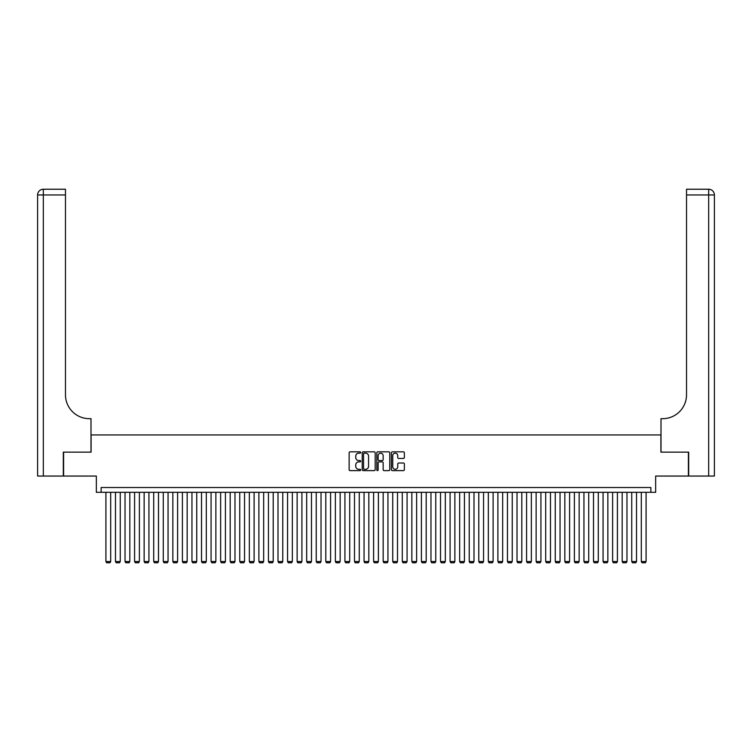 <?xml version="1.0" encoding="UTF-8"?>
<svg xmlns="http://www.w3.org/2000/svg" width="752" height="752" viewBox="0 0 752 752"><rect width="100%" height="100%" fill="white"/><g stroke="black" fill="none" stroke-linecap="round" stroke-linejoin="round"><path stroke-width="1.13" d="M360.706 452.507A0.658 0.658 0 0 0 360.048 451.849L350.075 451.849A0.94 0.94 0 0 0 349.135 452.789L349.135 469.68A0.94 0.94 0 0 0 350.075 470.62L360.048 470.62A0.658 0.658 0 0 0 360.706 469.962A0.658 0.658 0 0 0 360.048 469.304L358.76 469.304A2.999 2.999 0 0 1 355.752 466.296L355.752 464.896A2.999 2.999 0 0 1 358.76 461.888L360.048 461.888A0.658 0.658 0 0 0 360.706 461.23A0.658 0.658 0 0 0 360.048 460.572L358.76 460.572A2.999 2.999 0 0 1 355.752 457.573L355.752 456.163A2.999 2.999 0 0 1 358.76 453.165L360.048 453.165A0.658 0.658 0 0 0 360.706 452.507M403.429 458.466A0.94 0.94 0 0 0 404.36 457.526L404.36 452.789A0.94 0.94 0 0 0 403.429 451.849L392.356 451.849A0.94 0.94 0 0 0 391.416 452.789L391.416 469.68A0.94 0.94 0 0 0 392.356 470.62L403.429 470.62A0.94 0.94 0 0 0 404.36 469.68L404.36 463.956A0.94 0.94 0 0 0 403.429 463.016L398.682 463.016A0.94 0.94 0 0 0 397.752 463.956L397.752 466.795A2.51 2.51 0 0 1 395.242 469.304A2.51 2.51 0 0 1 392.732 466.795L392.732 455.674A2.51 2.51 0 0 1 395.242 453.165A2.51 2.51 0 0 1 397.752 455.674L397.752 457.526A0.94 0.94 0 0 0 398.682 458.466L403.429 458.466M650.865 492.306L655.65 492.306L655.65 476.054L688.4 476.054L688.4 452.149L660.905 452.149L660.905 434.938L91.095 434.938L91.095 452.149L63.6 452.149L63.6 476.054L96.35 476.054L96.35 492.306L650.865 492.306L650.865 487.522L101.135 487.522L101.135 492.306M375.182 452.789A0.94 0.94 0 0 0 374.242 451.849L363.169 451.849A0.94 0.94 0 0 0 362.229 452.789L362.229 469.68A0.94 0.94 0 0 0 363.169 470.62L374.242 470.62A0.94 0.94 0 0 0 375.182 469.68L375.182 452.789M377.758 451.849L388.831 451.849A0.94 0.94 0 0 1 389.771 452.789L389.771 469.68A0.94 0.94 0 0 1 388.831 470.62L384.093 470.62A0.94 0.94 0 0 1 383.153 469.68L383.153 462.828A0.94 0.94 0 0 0 382.213 461.888L379.074 461.888A0.94 0.94 0 0 0 378.134 462.828L378.134 469.962A0.658 0.658 0 0 1 377.476 470.62A0.658 0.658 0 0 1 376.818 469.962L376.818 452.789A0.94 0.94 0 0 1 377.758 451.849M364.203 453.165A0.658 0.658 0 0 0 363.545 453.823L363.545 468.646A0.658 0.658 0 0 0 364.203 469.304L365.557 469.304A2.999 2.999 0 0 0 368.565 466.296L368.565 456.163A2.999 2.999 0 0 0 365.557 453.165L364.203 453.165M383.153 455.721A2.51 2.51 0 0 0 380.644 453.212A2.51 2.51 0 0 0 378.134 455.721L378.134 459.641A0.94 0.94 0 0 0 379.074 460.572L382.213 460.572A0.94 0.94 0 0 0 383.153 459.641L383.153 455.721M110.694 492.306L110.694 561.528L105.91 561.528L105.91 492.306M110.694 561.528L109.971 562.769L106.624 562.769L105.91 561.528M63.318 452.149L90.992 452.149L90.992 418.685L89.375 418.685A23.904 23.904 0 0 1 65.471 394.791L65.471 194.965L43.334 194.965L43.334 476.054L63.318 476.054L63.318 452.149M43.334 476.054L37.6 476.054L37.6 194.965A5.734 5.734 0 0 1 43.334 189.231L65.471 189.231L65.471 194.965M37.6 418.685L37.6 194.965L43.334 194.965L43.334 189.231M89.375 418.685A23.904 23.904 0 0 1 65.471 394.791M688.682 452.149L661.008 452.149L661.008 418.685L662.625 418.685A23.904 23.904 0 0 0 686.529 394.791L686.529 189.231L708.666 189.231A5.734 5.734 0 0 1 714.4 194.965L714.4 476.054L688.682 476.054L688.682 452.149M662.625 418.685A23.904 23.904 0 0 0 686.529 394.791M714.4 194.965A5.734 5.734 0 0 0 708.666 189.231A5.734 5.734 0 0 1 714.4 194.965L686.529 194.965M120.254 492.306L120.254 561.528L115.47 561.528L115.47 492.306M120.254 561.528L119.53 562.769L116.193 562.769L115.47 561.528M129.814 492.306L129.814 561.528L125.029 561.528L125.029 492.306M129.814 561.528L129.1 562.769L125.753 562.769L125.029 561.528M139.374 492.306L139.374 561.528L134.589 561.528L134.589 492.306M139.374 561.528L138.659 562.769L135.313 562.769L134.589 561.528M148.934 492.306L148.934 561.528L144.149 561.528L144.149 492.306M148.934 561.528L148.219 562.769L144.873 562.769L144.149 561.528M158.493 492.306L158.493 561.528L153.718 561.528L153.718 492.306M158.493 561.528L157.779 562.769L154.433 562.769L153.718 561.528M168.053 492.306L168.053 561.528L163.278 561.528L163.278 492.306M168.053 561.528L167.339 562.769L163.992 562.769L163.278 561.528M177.613 492.306L177.613 561.528L172.838 561.528L172.838 492.306M177.613 561.528L176.899 562.769L173.552 562.769L172.838 561.528M187.173 492.306L187.173 561.528L182.398 561.528L182.398 492.306M187.173 561.528L186.458 562.769L183.112 562.769L182.398 561.528M196.742 492.306L196.742 561.528L191.957 561.528L191.957 492.306M196.742 561.528L196.018 562.769L192.672 562.769L191.957 561.528M206.302 492.306L206.302 561.528L201.517 561.528L201.517 492.306M206.302 561.528L205.578 562.769L202.232 562.769L201.517 561.528M215.862 492.306L215.862 561.528L211.077 561.528L211.077 492.306M215.862 561.528L215.138 562.769L211.791 562.769L211.077 561.528M225.421 492.306L225.421 561.528L220.637 561.528L220.637 492.306M225.421 561.528L224.707 562.769L221.361 562.769L220.637 561.528M234.981 492.306L234.981 561.528L230.197 561.528L230.197 492.306M234.981 561.528L234.267 562.769L230.92 562.769L230.197 561.528M244.541 492.306L244.541 561.528L239.756 561.528L239.756 492.306M244.541 561.528L243.827 562.769L240.48 562.769L239.756 561.528M254.101 492.306L254.101 561.528L249.326 561.528L249.326 492.306M254.101 561.528L253.386 562.769L250.04 562.769L249.326 561.528M263.661 492.306L263.661 561.528L258.885 561.528L258.885 492.306M263.661 561.528L262.946 562.769L259.6 562.769L258.885 561.528M273.22 492.306L273.22 561.528L268.445 561.528L268.445 492.306M273.22 561.528L272.506 562.769L269.16 562.769L268.445 561.528M282.78 492.306L282.78 561.528L278.005 561.528L278.005 492.306M282.78 561.528L282.066 562.769L278.719 562.769L278.005 561.528M292.34 492.306L292.34 561.528L287.565 561.528L287.565 492.306M292.34 561.528L291.626 562.769L288.279 562.769L287.565 561.528M301.909 492.306L301.909 561.528L297.125 561.528L297.125 492.306M301.909 561.528L301.185 562.769L297.839 562.769L297.125 561.528M311.469 492.306L311.469 561.528L306.684 561.528L306.684 492.306M311.469 561.528L310.745 562.769L307.399 562.769L306.684 561.528M321.029 492.306L321.029 561.528L316.244 561.528L316.244 492.306M321.029 561.528L320.305 562.769L316.959 562.769L316.244 561.528M330.589 492.306L330.589 561.528L325.804 561.528L325.804 492.306M330.589 561.528L329.874 562.769L326.528 562.769L325.804 561.528M340.148 492.306L340.148 561.528L335.364 561.528L335.364 492.306M340.148 561.528L339.434 562.769L336.088 562.769L335.364 561.528M349.708 492.306L349.708 561.528L344.924 561.528L344.924 492.306M349.708 561.528L348.994 562.769L345.647 562.769L344.924 561.528M359.268 492.306L359.268 561.528L354.493 561.528L354.493 492.306M359.268 561.528L358.554 562.769L355.207 562.769L354.493 561.528M368.828 492.306L368.828 561.528L364.053 561.528L364.053 492.306M368.828 561.528L368.113 562.769L364.767 562.769L364.053 561.528M378.388 492.306L378.388 561.528L373.612 561.528L373.612 492.306M378.388 561.528L377.673 562.769L374.327 562.769L373.612 561.528M387.947 492.306L387.947 561.528L383.172 561.528L383.172 492.306M387.947 561.528L387.233 562.769L383.887 562.769L383.172 561.528M397.507 492.306L397.507 561.528L392.732 561.528L392.732 492.306M397.507 561.528L396.793 562.769L393.446 562.769L392.732 561.528M407.076 492.306L407.076 561.528L402.292 561.528L402.292 492.306M407.076 561.528L406.353 562.769L403.006 562.769L402.292 561.528M416.636 492.306L416.636 561.528L411.852 561.528L411.852 492.306M416.636 561.528L415.912 562.769L412.566 562.769L411.852 561.528M426.196 492.306L426.196 561.528L421.411 561.528L421.411 492.306M426.196 561.528L425.472 562.769L422.126 562.769L421.411 561.528M435.756 492.306L435.756 561.528L430.971 561.528L430.971 492.306M435.756 561.528L435.041 562.769L431.695 562.769L430.971 561.528M445.316 492.306L445.316 561.528L440.531 561.528L440.531 492.306M445.316 561.528L444.601 562.769L441.255 562.769L440.531 561.528M454.875 492.306L454.875 561.528L450.091 561.528L450.091 492.306M454.875 561.528L454.161 562.769L450.815 562.769L450.091 561.528M464.435 492.306L464.435 561.528L459.66 561.528L459.66 492.306M464.435 561.528L463.721 562.769L460.374 562.769L459.66 561.528M473.995 492.306L473.995 561.528L469.22 561.528L469.22 492.306M473.995 561.528L473.281 562.769L469.934 562.769L469.22 561.528M483.555 492.306L483.555 561.528L478.78 561.528L478.78 492.306M483.555 561.528L482.84 562.769L479.494 562.769L478.78 561.528M493.115 492.306L493.115 561.528L488.339 561.528L488.339 492.306M493.115 561.528L492.4 562.769L489.054 562.769L488.339 561.528M502.674 492.306L502.674 561.528L497.899 561.528L497.899 492.306M502.674 561.528L501.96 562.769L498.614 562.769L497.899 561.528M512.244 492.306L512.244 561.528L507.459 561.528L507.459 492.306M512.244 561.528L511.52 562.769L508.173 562.769L507.459 561.528M521.803 492.306L521.803 561.528L517.019 561.528L517.019 492.306M521.803 561.528L521.08 562.769L517.733 562.769L517.019 561.528M531.363 492.306L531.363 561.528L526.579 561.528L526.579 492.306M531.363 561.528L530.639 562.769L527.293 562.769L526.579 561.528M540.923 492.306L540.923 561.528L536.138 561.528L536.138 492.306M540.923 561.528L540.209 562.769L536.862 562.769L536.138 561.528M550.483 492.306L550.483 561.528L545.698 561.528L545.698 492.306M550.483 561.528L549.768 562.769L546.422 562.769L545.698 561.528M560.043 492.306L560.043 561.528L555.258 561.528L555.258 492.306M560.043 561.528L559.328 562.769L555.982 562.769L555.258 561.528M569.602 492.306L569.602 561.528L564.827 561.528L564.827 492.306M569.602 561.528L568.888 562.769L565.542 562.769L564.827 561.528M579.162 492.306L579.162 561.528L574.387 561.528L574.387 492.306M579.162 561.528L578.448 562.769L575.101 562.769L574.387 561.528M588.722 492.306L588.722 561.528L583.947 561.528L583.947 492.306M588.722 561.528L588.008 562.769L584.661 562.769L583.947 561.528M598.282 492.306L598.282 561.528L593.507 561.528L593.507 492.306M598.282 561.528L597.567 562.769L594.221 562.769L593.507 561.528M607.851 492.306L607.851 561.528L603.066 561.528L603.066 492.306M607.851 561.528L607.127 562.769L603.781 562.769L603.066 561.528M617.411 492.306L617.411 561.528L612.626 561.528L612.626 492.306M617.411 561.528L616.687 562.769L613.341 562.769L612.626 561.528M626.971 492.306L626.971 561.528L622.186 561.528L622.186 492.306M626.971 561.528L626.247 562.769L622.9 562.769L622.186 561.528M636.53 492.306L636.53 561.528L631.746 561.528L631.746 492.306M636.53 561.528L635.807 562.769L632.47 562.769L631.746 561.528M646.09 492.306L646.09 561.528L641.306 561.528L641.306 492.306M646.09 561.528L645.376 562.769L642.029 562.769L641.306 561.528M708.666 476.054L708.666 189.231"/></g></svg>
